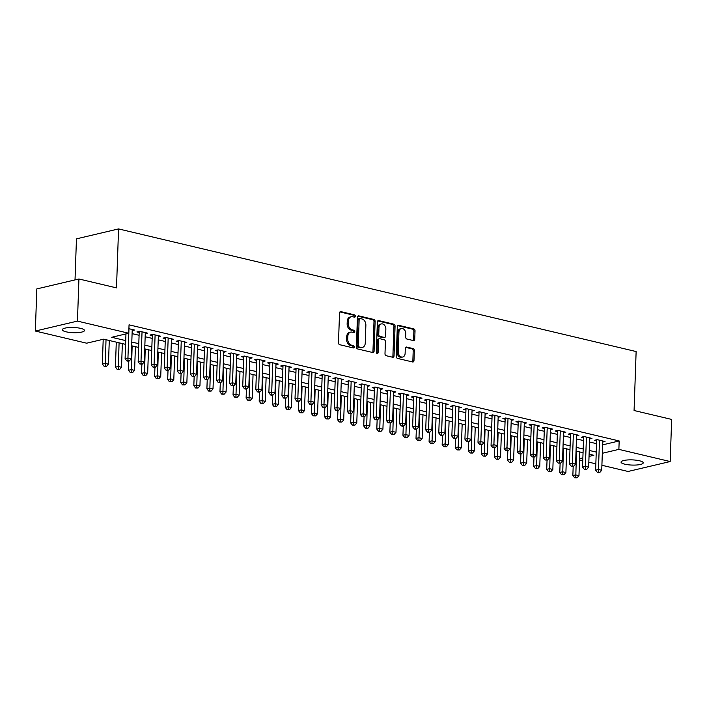 <?xml version="1.0" encoding="UTF-8"?>
<svg xmlns="http://www.w3.org/2000/svg" width="707" height="707" viewBox="0 0 707 707"><rect width="100%" height="100%" fill="white"/><g stroke="black" fill="none" stroke-linecap="round" stroke-linejoin="round"><path stroke-width="1.06" d="M355.356 316.223A1.193 0.884 76.7 0 0 354.499 314.854L340.862 311.628A1.706 1.255 76.7 0 0 340.421 311.628A1.706 1.255 76.7 0 0 339.528 312.98L338.485 342.745A1.706 1.255 76.7 0 0 339.714 344.707L353.341 347.932A1.193 0.884 76.7 0 0 353.42 345.617L351.662 345.202A5.444 4.021 76.7 0 1 347.738 338.936L347.826 336.452A5.444 4.021 76.7 0 1 350.681 332.122A5.444 4.021 76.7 0 1 352.113 332.131L353.88 332.555A1.193 0.884 76.7 0 0 353.96 330.24L352.192 329.815A5.444 4.021 76.7 0 1 348.277 323.559L348.365 321.075A5.444 4.021 76.7 0 1 351.22 316.745A5.444 4.021 76.7 0 1 352.652 316.754L354.419 317.169A1.193 0.884 76.7 0 0 355.356 316.223M354.057 317.09A1.193 0.884 76.7 0 0 353.359 315.128L339.908 311.937M352.979 347.844A1.193 0.884 76.7 0 0 352.289 345.882L350.522 345.467L351.662 345.202M353.518 332.467A1.193 0.884 76.7 0 0 352.82 330.505L351.061 330.089L352.192 329.815M624.855 464.199A11.1 2.598 2 0 1 621.046 462.095A11.1 2.598 2 0 1 627.577 459.957A11.1 2.598 2 0 1 639.42 460.761A11.1 2.598 2 0 1 643.229 462.864A11.1 2.598 2 0 1 636.689 464.994A11.1 2.598 2 0 1 624.855 464.199M66.113 331.813A11.1 2.598 2 0 1 62.304 329.709A11.1 2.598 2 0 1 68.835 327.58A11.1 2.598 2 0 1 80.678 328.375A11.1 2.598 2 0 1 84.486 330.487A11.1 2.598 2 0 1 77.947 332.617A11.1 2.598 2 0 1 66.113 331.813M413.392 340.571A1.706 1.255 76.7 0 0 413.842 340.571A1.706 1.255 76.7 0 0 414.735 339.219L415.027 330.867A1.706 1.255 76.7 0 0 413.798 328.905L398.66 325.317A1.706 1.255 76.7 0 0 398.209 325.317A1.706 1.255 76.7 0 0 397.316 326.669L396.282 356.443A1.706 1.255 76.7 0 0 397.502 358.396L412.641 361.984A1.706 1.255 76.7 0 0 413.091 361.984A1.706 1.255 76.7 0 0 413.984 360.632L414.337 350.548A1.706 1.255 76.7 0 0 413.109 348.586L406.631 347.049A1.706 1.255 76.7 0 0 406.189 347.049A1.706 1.255 76.7 0 0 405.297 348.401L405.12 353.403A4.551 3.358 76.7 0 1 402.734 357.026A4.551 3.358 76.7 0 1 398.253 351.777L398.942 332.184A4.551 3.358 76.7 0 1 401.329 328.561A4.551 3.358 76.7 0 1 405.8 333.81L405.685 337.071A1.706 1.255 76.7 0 0 406.914 339.033L413.392 340.571M125.599 344.353L103.717 339.166L86.652 343.195L35.35 331.044L36.817 288.916L78.928 278.982L116.505 287.882L118.564 228.918L636.132 351.547L634.073 410.511L671.65 419.419L670.183 461.538L628.072 471.472L601.904 465.268M78.928 278.982L77.452 321.102L128.754 333.253L111.688 337.283L125.731 340.615M602.62 444.862L619.173 440.956L129.045 324.831L128.754 333.253M619.173 440.956L618.881 449.378L670.183 461.538M375.125 321.411A1.706 1.255 76.7 0 0 373.897 319.458L358.767 315.87A1.706 1.255 76.7 0 0 358.316 315.861A1.706 1.255 76.7 0 0 357.424 317.222L356.381 346.987A1.706 1.255 76.7 0 0 357.609 348.94L372.748 352.528A1.706 1.255 76.7 0 0 373.199 352.537A1.706 1.255 76.7 0 0 374.083 351.185L375.125 321.411L373.985 321.685A1.706 1.255 76.7 0 0 372.766 319.723L357.804 316.179M378.713 320.598L393.852 324.177A1.706 1.255 76.7 0 1 395.072 326.139L394.038 355.904A1.706 1.255 76.7 0 1 393.145 357.256A1.706 1.255 76.7 0 1 392.694 357.256L386.216 355.718A1.706 1.255 76.7 0 1 384.988 353.765L385.412 341.693A1.706 1.255 76.7 0 0 384.184 339.731L379.889 338.715A1.706 1.255 76.7 0 0 379.438 338.715A1.706 1.255 76.7 0 0 378.545 340.067L378.112 352.634A1.193 0.884 76.7 0 1 376.318 352.21L377.37 321.941A1.706 1.255 76.7 0 1 378.263 320.589A1.706 1.255 76.7 0 1 378.713 320.598L377.865 320.792M132.2 330.584L134.524 330.028L128.913 328.702M145.271 333.677L147.595 333.13L139.747 331.274L136.902 331.945L139.191 332.484M158.333 336.771L160.666 336.223L152.818 334.367L149.972 335.038L152.261 335.578M171.403 339.873L173.728 339.325L165.889 337.46L163.043 338.132L165.332 338.68M184.474 342.966L186.798 342.418L178.959 340.562L176.114 341.234L178.403 341.773M197.545 346.068L199.869 345.511L192.03 343.655L189.184 344.327L191.473 344.875M210.615 349.161L212.94 348.613L205.101 346.757L202.255 347.429L204.544 347.968M223.686 352.254L226.01 351.706L218.171 349.85L215.326 350.522L217.615 351.061M236.757 355.356L239.081 354.808L231.242 352.943L228.396 353.615L230.685 354.163M249.827 358.449L252.152 357.901L244.313 356.045L241.467 356.717L243.756 357.256M262.898 361.551L265.222 360.994L257.383 359.138L254.538 359.81L256.827 360.358M275.969 364.644L278.293 364.096L270.454 362.24L267.608 362.912L269.888 363.451M289.039 367.737L291.364 367.189L283.516 365.333L280.679 366.005L282.959 366.544M302.11 370.839L304.434 370.291L296.587 368.427L293.741 369.098L296.03 369.646M315.181 373.932L317.505 373.384L309.657 371.529L306.811 372.2L309.1 372.739M328.242 377.034L330.576 376.478L322.728 374.622L319.882 375.293L322.171 375.832M341.313 380.127L343.646 379.579L335.798 377.724L332.953 378.395L335.242 378.934M354.384 383.221L356.708 382.673L348.869 380.817L346.023 381.488L348.312 382.027M367.454 386.322L369.779 385.775L361.94 383.91L359.094 384.581L361.383 385.129M380.525 389.416L382.849 388.868L375.01 387.012L372.165 387.683L374.454 388.223M393.596 392.518L395.92 391.961L388.081 390.105L385.235 390.777L387.524 391.316M406.666 395.611L408.991 395.063L401.152 393.207L398.306 393.879L400.595 394.418M419.737 398.704L422.061 398.156L414.222 396.3L411.377 396.972L413.666 397.511M432.808 401.806L435.132 401.258L427.293 399.393L424.447 400.065L426.736 400.613M445.878 404.899L448.203 404.351L440.364 402.495L437.518 403.167L439.798 403.706M458.949 408.001L461.273 407.444L453.426 405.588L450.589 406.26L452.869 406.799M472.02 411.094L474.344 410.546L466.496 408.69L463.651 409.362L465.94 409.901M485.09 414.187L487.415 413.639L479.567 411.783L476.721 412.455L479.01 412.994M498.152 417.289L500.485 416.741L492.638 414.876L489.792 415.548L492.081 416.096M511.223 420.382L513.556 419.834L505.708 417.978L502.863 418.65L505.152 419.189M524.294 423.475L526.618 422.927L518.779 421.072L515.933 421.743L518.222 422.282M537.364 426.577L539.688 426.029L531.85 424.173L529.004 424.845L531.293 425.384M550.435 429.67L552.759 429.122L544.92 427.267L542.075 427.938L544.363 428.477M563.506 432.772L565.83 432.224L557.991 430.36L555.145 431.031L557.434 431.579M576.576 435.865L578.9 435.318L571.062 433.462L568.216 434.133L570.505 434.672M589.647 438.959L591.971 438.411L584.132 436.555L581.287 437.226L583.575 437.766M132.094 333.624L139.093 335.286M145.156 336.726L152.164 338.379M158.227 339.82L165.235 341.481M171.297 342.913L178.305 344.574M184.368 346.015L191.376 347.676M197.439 349.108L204.447 350.769M210.509 352.21L217.517 353.862M223.58 355.303L230.588 356.964M236.651 358.396L243.659 360.057M249.721 361.498L256.721 363.159M262.792 364.591L269.791 366.253M275.863 367.693L282.862 369.346M288.933 370.786L295.933 372.448M302.004 373.879L309.003 375.541M315.075 376.981L322.074 378.643M328.136 380.074L335.145 381.736M341.207 383.176L348.215 384.829M354.278 386.269L361.286 387.931M367.348 389.363L374.357 391.024M380.419 392.465L387.427 394.126M393.49 395.558L400.498 397.219M406.56 398.66L413.568 400.312M419.631 401.753L426.63 403.414M432.702 404.846L439.701 406.507M445.772 407.948L452.772 409.609M458.843 411.041L465.842 412.702M471.914 414.143L478.913 415.796M484.984 417.236L491.984 418.898M498.046 420.329L505.054 421.991M511.117 423.431L518.125 425.093M524.187 426.524L531.196 428.186M537.258 429.626L544.266 431.279M550.329 432.719L557.337 434.381M563.399 435.812L570.408 437.474M576.47 438.914L583.478 440.576M589.541 442.008L596.54 443.669M602.717 442.061L605.042 441.513L597.203 439.657L594.357 440.328L596.646 440.868M118.564 228.918L76.453 238.851L75.022 279.901M35.35 331.044L77.452 321.102M595.842 463.836L588.834 462.175M582.771 460.734L579.519 459.965M589.037 456.422L593.845 455.29L589.117 454.168M583.045 452.736L576.046 451.075M569.983 449.634L562.975 447.973M556.913 446.541L549.905 444.88M543.842 443.439L536.834 441.787M530.771 440.346L523.763 438.685M517.701 437.253L510.693 435.592M504.63 434.151L497.622 432.49M491.559 431.058L484.551 429.396M478.489 427.956L471.489 426.303M465.418 424.863L458.419 423.201M452.347 421.77L445.348 420.108M439.277 418.668L432.277 417.006M426.206 415.575L419.207 413.913M413.135 412.473L406.136 410.82M400.074 409.38L393.065 407.718M387.003 406.286L379.995 404.625M373.932 403.184L366.924 401.523M360.862 400.091L353.853 398.43M347.791 396.989L340.783 395.337M334.72 393.896L327.712 392.235M321.65 390.803L314.642 389.142M308.579 387.701L301.58 386.04M295.508 384.608L288.509 382.947M282.438 381.506L275.438 379.853M269.367 378.413L262.368 376.751M256.296 375.32L249.297 373.658M243.226 372.218L236.226 370.556M230.164 369.125L223.156 367.463M217.093 366.023L210.085 364.37M204.023 362.93L197.014 361.268M190.952 359.836L183.944 358.175M177.881 356.735L170.873 355.073M164.811 353.641L157.802 351.98M151.74 350.539L144.732 348.887M138.669 347.446L131.67 345.785M579.563 458.657L582.868 457.88M602.329 453.284L618.881 449.378M131.794 342.047L138.802 343.708M144.864 345.149L151.872 346.81M157.935 348.242L164.943 349.903M171.006 351.344L178.014 352.996M184.076 354.437L191.084 356.098M197.147 357.53L204.146 359.191M210.218 360.632L217.217 362.293M223.288 363.725L230.288 365.386M236.359 366.827L243.358 368.48M249.43 369.92L256.429 371.582M262.5 373.013L269.5 374.675M275.562 376.115L282.57 377.777M288.633 379.208L295.641 380.87M301.703 382.31L308.712 383.963M314.774 385.403L321.782 387.065M327.845 388.497L334.853 390.158M340.915 391.598L347.924 393.26M353.986 394.692L360.994 396.353M367.057 397.794L374.056 399.446M380.127 400.887L387.127 402.548M393.198 403.98L400.197 405.641M406.269 407.082L413.268 408.743M419.339 410.175L426.339 411.836M432.41 413.277L439.409 414.929M445.472 416.37L452.48 418.031M458.543 419.463L465.551 421.125M471.613 422.565L478.621 424.227M484.684 425.658L491.692 427.32M497.755 428.76L504.763 430.413M510.825 431.853L517.833 433.515M523.896 434.946L530.904 436.608M536.966 438.048L543.966 439.71M550.037 441.141L557.036 442.803M563.108 444.243L570.107 445.896M576.178 447.337L583.178 448.998M589.249 450.43L596.248 452.091M351.22 316.745L350.08 317.019A5.444 4.021 76.7 0 0 347.225 321.34L348.365 321.075M351.061 330.089A5.444 4.021 76.7 0 1 347.137 323.824L347.225 321.34M350.681 332.122L349.541 332.396A5.444 4.021 76.7 0 0 346.686 336.726L347.826 336.452M350.522 345.467A5.444 4.021 76.7 0 1 346.598 339.201L346.686 336.726M372.571 352.493A1.706 1.255 76.7 0 0 372.951 351.45L373.985 321.685M360.093 318.521A1.193 0.884 76.7 0 0 359.156 319.467L358.246 345.59A1.193 0.884 76.7 0 0 359.103 346.96L360.959 347.402A5.444 4.021 76.7 0 0 362.399 347.411A5.444 4.021 76.7 0 0 365.254 343.081L365.873 325.22A5.444 4.021 76.7 0 0 361.957 318.954L360.093 318.521M358.953 318.786A1.193 0.884 76.7 0 0 358.016 319.732L359.156 319.467M362.399 347.411L361.259 347.685A5.444 4.021 76.7 0 1 359.819 347.676L357.963 347.234A1.193 0.884 76.7 0 1 357.106 345.864L358.016 319.732M377.75 320.907L392.712 324.451L393.852 324.177M392.518 357.212A1.706 1.255 76.7 0 0 392.898 356.178L393.94 326.404A1.706 1.255 76.7 0 0 392.712 324.451M379.438 338.715L378.307 338.98A1.706 1.255 76.7 0 0 377.414 340.332L376.972 352.899L378.112 352.634M376.849 353.42A1.193 0.884 76.7 0 0 376.972 352.899M385.854 329.162A4.551 3.358 76.7 0 0 381.373 323.921A4.551 3.358 76.7 0 0 378.987 327.535L378.749 334.446A1.706 1.255 76.7 0 0 379.968 336.399L384.272 337.416A1.706 1.255 76.7 0 0 384.714 337.425A1.706 1.255 76.7 0 0 385.607 336.072L385.854 329.162M381.373 323.921L380.233 324.186A4.551 3.358 76.7 0 0 377.847 327.809L378.987 327.535M384.714 337.425L383.583 337.69A1.706 1.255 76.7 0 1 383.132 337.69L378.837 336.665A1.706 1.255 76.7 0 1 377.609 334.711L377.847 327.809M401.329 328.561L400.189 328.835A4.551 3.358 76.7 0 0 397.802 332.449L398.942 332.184M402.734 357.026L401.594 357.291A4.551 3.358 76.7 0 1 397.113 352.051L397.802 332.449M412.473 361.94A1.706 1.255 76.7 0 0 412.844 360.906L413.197 350.813A1.706 1.255 76.7 0 0 411.978 348.86L405.668 347.367M413.215 340.527A1.706 1.255 76.7 0 0 413.595 339.484L413.887 331.132A1.706 1.255 76.7 0 0 412.658 329.179L397.696 325.635M103.204 339.289L102.338 364.078L105.184 363.407L108.454 364.176L109.276 340.482M106.015 339.705L105.237 366.023L104.097 366.297L106.545 366.341L105.237 366.023M108.454 364.176L106.545 366.341M104.097 366.297L102.338 364.078M125.961 333.916L125.095 358.705L127.94 358.034L128.966 328.72M127.994 360.658L126.853 360.923L128.161 361.233L129.301 360.968L127.994 360.658L127.94 358.034L131.21 358.803L132.236 329.489M125.095 358.705L126.853 360.923M129.301 360.968L131.21 358.803M116.284 342.144L115.409 367.172L118.255 366.5L121.524 367.278L122.346 343.575M119.085 342.807L118.308 369.125L117.168 369.39L119.616 369.434L118.308 369.125M121.524 367.278L119.616 369.434M117.168 369.39L115.409 367.172M128.798 361.083L128.48 370.265L131.325 369.593L134.595 370.371L135.417 346.677M132.147 345.9L131.378 372.218L130.238 372.492L132.677 372.527L131.378 372.218M134.595 370.371L132.677 372.527M130.238 372.492L128.48 370.265M141.868 364.185L141.55 373.367L144.396 372.695L147.666 373.464L148.488 349.771M145.218 349.002L144.44 375.32L143.309 375.585L145.748 375.629L144.44 375.32M147.666 373.464L145.748 375.629M143.309 375.585L141.55 373.367M154.939 367.278L154.621 376.46L157.467 375.788L160.728 376.566L161.558 352.873M158.288 352.095L157.511 378.413L156.38 378.678L158.819 378.722L157.511 378.413M160.728 376.566L158.819 378.722M156.38 378.678L154.621 376.46M139.226 331.397L138.165 361.798L141.011 361.127L142.036 331.813M141.064 363.752L139.924 364.025L142.372 364.061L141.064 363.752L141.011 361.127L144.281 361.904L145.306 332.59M138.165 361.798L139.924 364.025M142.372 364.061L144.281 361.904M152.297 334.491L151.236 364.9L154.082 364.229L155.107 334.906M154.135 366.853L152.995 367.119L155.443 367.163L154.135 366.853L154.082 364.229L157.352 364.998L158.377 335.684M151.236 364.9L152.995 367.119M155.443 367.163L157.352 364.998M165.367 337.584L164.307 367.993L167.152 367.322L168.178 338.008M167.206 369.947L166.065 370.212L167.373 370.521L168.513 370.256L167.206 369.947L167.152 367.322L170.422 368.1L171.448 338.777M164.307 367.993L166.065 370.212M168.513 370.256L170.422 368.1M178.438 340.686L177.377 371.087L180.223 370.415L181.248 341.101M180.276 373.04L179.136 373.314L181.584 373.349L180.276 373.04L180.223 370.415L183.493 371.193L184.518 341.879M177.377 371.087L179.136 373.314M181.584 373.349L183.493 371.193M168.01 370.371L167.692 379.562L170.537 378.89L173.798 379.659L174.629 355.966M171.359 355.188L170.581 381.506L169.45 381.78L171.889 381.824L170.581 381.506M173.798 379.659L171.889 381.824M169.45 381.78L167.692 379.562M191.509 343.779L190.448 374.189L193.294 373.517L194.319 344.203M193.347 376.142L192.207 376.407L194.655 376.451L193.347 376.142L193.294 373.517L196.564 374.286L197.589 344.972M190.448 374.189L192.207 376.407M194.655 376.451L196.564 374.286M181.08 373.473L180.762 382.655L183.608 381.983L186.869 382.761L187.7 359.059M184.43 358.29L183.652 384.608L182.512 384.873L184.96 384.917L183.652 384.608M186.869 382.761L184.96 384.917M182.512 384.873L180.762 382.655M204.579 346.881L203.519 377.282L206.364 376.61L207.39 347.296M206.417 379.235L205.277 379.5L206.585 379.818L207.717 379.544L206.417 379.235L206.364 376.61L209.634 377.388L210.651 348.074M203.519 377.282L205.277 379.5M207.717 379.544L209.634 377.388M194.151 376.566L193.833 385.748L196.67 385.076L199.94 385.854L200.77 362.161M197.5 361.383L196.723 387.701L195.583 387.975L198.031 388.01L196.723 387.701M199.94 385.854L198.031 388.01M195.583 387.975L193.833 385.748M217.65 349.974L216.589 380.384L219.435 379.712L220.46 350.389M219.479 382.337L218.348 382.602L220.787 382.646L219.479 382.337L219.435 379.712L222.705 380.481L223.721 351.167M216.589 380.384L218.348 382.602M220.787 382.646L222.705 380.481M207.222 379.668L206.904 388.85L209.74 388.178L213.01 388.947L213.841 365.254M210.571 364.485L209.793 390.803L208.653 391.068L211.101 391.112L209.793 390.803M213.01 388.947L211.101 391.112M208.653 391.068L206.904 388.85M230.721 353.067L229.66 383.477L232.506 382.805L233.531 353.491M232.55 385.43L231.419 385.695L233.858 385.739L232.55 385.43L232.506 382.805L235.767 383.583L236.792 354.26M229.66 383.477L231.419 385.695M233.858 385.739L235.767 383.583M220.292 382.761L219.965 391.943L222.811 391.271L226.081 392.049L226.912 368.356M223.642 367.578L222.864 393.896L221.724 394.161L224.172 394.206L222.864 393.896M226.081 392.049L224.172 394.206M221.724 394.161L219.965 391.943M233.363 385.854L233.036 395.045L235.882 394.373L239.152 395.142L239.982 371.449M236.712 370.671L235.935 396.989L234.795 397.263L237.243 397.299L235.935 396.989M239.152 395.142L237.243 397.299M234.795 397.263L233.036 395.045M246.434 388.956L246.107 398.138L248.952 397.467L252.222 398.244L253.053 374.542M249.783 373.773L249.005 400.091L247.865 400.356L250.313 400.401L249.005 400.091M252.222 398.244L250.313 400.401M247.865 400.356L246.107 398.138M259.496 392.049L259.177 401.231L262.023 400.56L265.293 401.337L266.115 377.644M262.854 376.866L262.076 403.184L260.936 403.458L263.384 403.494L262.076 403.184M265.293 401.337L263.384 403.494M260.936 403.458L259.177 401.231M272.566 395.151L272.248 404.333L275.094 403.662L278.364 404.431L279.185 380.737M275.924 379.968L275.147 406.286L274.007 406.552L276.455 406.596L275.147 406.286M278.364 404.431L276.455 406.596M274.007 406.552L272.248 404.333M285.637 398.244L285.319 407.426L288.164 406.755L291.434 407.532L292.256 383.839M288.995 383.061L288.217 409.38L287.077 409.645L289.525 409.689L288.217 409.38M291.434 407.532L289.525 409.689M287.077 409.645L285.319 407.426M298.708 401.337L298.389 410.52L301.235 409.857L304.505 410.626L305.327 386.932M302.066 386.155L301.288 412.473L300.148 412.747L302.587 412.782L301.288 412.473M304.505 410.626L302.587 412.782M300.148 412.747L298.389 410.52M311.778 404.439L311.46 413.622L314.306 412.95L317.576 413.728L318.397 390.025M315.128 389.257L314.359 415.575L313.219 415.84L315.658 415.884L314.359 415.575M317.576 413.728L315.658 415.884M313.219 415.84L311.46 413.622M324.849 407.532L324.531 416.715L327.376 416.043L330.637 416.821L331.468 393.127M328.198 392.35L327.421 418.668L326.289 418.942L328.728 418.977L327.421 418.668M330.637 416.821L328.728 418.977M326.289 418.942L324.531 416.715M337.919 410.626L337.601 419.817L340.447 419.145L343.708 419.914L344.539 396.22M341.269 395.452L340.491 421.77L339.36 422.035L341.799 422.079L340.491 421.77M343.708 419.914L341.799 422.079M339.36 422.035L337.601 419.817M350.99 413.728L350.672 422.91L353.518 422.238L356.779 423.016L357.609 399.322M354.34 398.545L353.562 424.863L352.431 425.128L354.87 425.172L353.562 424.863M356.779 423.016L354.87 425.172M352.431 425.128L350.672 422.91M364.061 416.821L363.743 426.003L366.588 425.331L369.849 426.109L370.68 402.416M367.41 401.638L366.633 427.956L365.492 428.23L367.94 428.265L366.633 427.956M369.849 426.109L367.94 428.265M365.492 428.23L363.743 426.003M243.791 356.169L242.731 386.57L245.576 385.898L246.593 356.584M245.621 388.523L244.489 388.797L245.789 389.106L246.929 388.832L245.621 388.523L245.576 385.898L248.837 386.676L249.863 357.362M242.731 386.57L244.489 388.797M246.929 388.832L248.837 386.676M256.862 359.262L255.801 389.672L258.647 389L259.663 359.686M258.691 391.625L257.56 391.89L258.859 392.199L259.999 391.934L258.691 391.625L258.647 389L261.908 389.769L262.933 360.455M255.801 389.672L257.56 391.89M259.999 391.934L261.908 389.769M269.933 362.355L268.872 392.765L271.718 392.093L272.734 362.779M271.762 394.718L270.622 394.983L271.93 395.301L273.07 395.027L271.762 394.718L271.718 392.093L274.979 392.871L276.004 363.557M268.872 392.765L270.622 394.983M273.07 395.027L274.979 392.871M283.003 365.457L281.943 395.867L284.78 395.195L285.805 365.873M284.833 397.811L283.693 398.085L286.141 398.129L284.833 397.811L284.78 395.195L288.049 395.964L289.075 366.65M281.943 395.867L283.693 398.085M286.141 398.129L288.049 395.964M296.074 368.55L295.005 398.96L297.85 398.288L298.875 368.974M297.903 400.913L296.763 401.178L298.071 401.488L299.211 401.223L297.903 400.913L297.85 398.288L301.12 399.066L302.145 369.743M295.005 398.96L296.763 401.178M299.211 401.223L301.12 399.066M309.145 371.652L308.075 402.053L310.921 401.382L311.946 372.068M310.974 404.006L309.834 404.28L311.142 404.59L312.282 404.316L310.974 404.006L310.921 401.382L314.191 402.159L315.216 372.845M308.075 402.053L309.834 404.28M312.282 404.316L314.191 402.159M322.206 374.745L321.146 405.155L323.992 404.484L325.017 375.17M324.045 407.108L322.905 407.373L324.213 407.683L325.353 407.418L324.045 407.108L323.992 404.484L327.261 405.252L328.287 375.938M321.146 405.155L322.905 407.373M325.353 407.418L327.261 405.252M335.277 377.838L334.217 408.248L337.062 407.577L338.087 378.263M337.115 410.201L335.975 410.467L337.283 410.785L338.423 410.511L337.115 410.201L337.062 407.577L340.332 408.354L341.357 379.04M334.217 408.248L335.975 410.467M338.423 410.511L340.332 408.354M348.348 380.94L347.287 411.35L350.133 410.679L351.158 381.356M350.186 413.295L349.046 413.568L351.494 413.613L350.186 413.295L350.133 410.679L353.403 411.447L354.428 382.133M347.287 411.35L349.046 413.568M351.494 413.613L353.403 411.447M361.418 384.034L360.358 414.443L363.204 413.772L364.229 384.458M363.257 416.396L362.117 416.662L364.565 416.706L363.257 416.396L363.204 413.772L366.473 414.549L367.499 385.227M360.358 414.443L362.117 416.662M364.565 416.706L366.473 414.549M374.489 387.136L373.429 417.537L376.274 416.865L377.299 387.551M376.327 419.49L375.187 419.764L377.626 419.799L376.327 419.49L376.274 416.865L379.544 417.643L380.56 388.329M373.429 417.537L375.187 419.764M377.626 419.799L379.544 417.643M387.56 390.229L386.499 420.638L389.345 419.967L390.37 390.653M389.398 422.592L388.258 422.857L390.697 422.901L389.398 422.592L389.345 419.967L392.615 420.736L393.631 391.422M386.499 420.638L388.258 422.857M390.697 422.901L392.615 420.736M377.131 419.923L376.813 429.105L379.65 428.433L382.92 429.202L383.751 405.509M380.481 404.74L379.703 431.058L378.563 431.323L381.011 431.367L379.703 431.058M382.92 429.202L381.011 431.367M378.563 431.323L376.813 429.105M390.202 423.016L389.875 432.198L392.721 431.526L395.991 432.304L396.821 408.611M393.552 407.833L392.774 434.151L391.634 434.425L394.082 434.46L392.774 434.151M395.991 432.304L394.082 434.46M391.634 434.425L389.875 432.198M403.273 426.109L402.946 435.3L405.791 434.628L409.061 435.397L409.892 411.704M406.622 410.935L405.845 437.253L404.704 437.518L407.152 437.562L405.845 437.253M409.061 435.397L407.152 437.562M404.704 437.518L402.946 435.3M416.343 429.211L416.016 438.393L418.862 437.721L422.132 438.499L422.963 414.806M419.693 414.028L418.915 440.346L417.775 440.611L420.223 440.655L418.915 440.346M422.132 438.499L420.223 440.655M417.775 440.611L416.016 438.393M400.63 393.322L399.57 423.732L402.416 423.06L403.441 393.746M402.46 425.685L401.329 425.95L402.637 426.259L403.768 425.994L402.46 425.685L402.416 423.06L405.677 423.838L406.702 394.524M399.57 423.732L401.329 425.95M403.768 425.994L405.677 423.838M413.701 396.424L412.641 426.834L415.486 426.162L416.511 396.839M415.53 428.778L414.399 429.052L415.698 429.361L416.838 429.087L415.53 428.778L415.486 426.162L418.747 426.931L419.772 397.617M412.641 426.834L414.399 429.052M416.838 429.087L418.747 426.931M426.772 399.517L425.711 429.927L428.557 429.255L429.573 399.941M428.601 431.88L427.47 432.145L428.769 432.454L429.909 432.189L428.601 431.88L428.557 429.255L431.818 430.033L432.843 400.71M425.711 429.927L427.47 432.145M429.909 432.189L431.818 430.033M439.842 402.619L438.782 433.02L441.628 432.348L442.644 403.034M441.672 434.973L440.532 435.247L441.84 435.556L442.98 435.282L441.672 434.973L441.628 432.348L444.889 433.126L445.914 403.812M438.782 433.02L440.532 435.247M442.98 435.282L444.889 433.126M429.414 432.304L429.087 441.486L431.933 440.815L435.203 441.592L436.025 417.899M432.764 417.121L431.986 443.439L430.846 443.713L433.294 443.749L431.986 443.439M435.203 441.592L433.294 443.749M430.846 443.713L429.087 441.486M452.913 405.712L451.853 436.122L454.689 435.45L455.715 406.127M454.742 438.075L453.602 438.34L456.05 438.384L454.742 438.075L454.689 435.45L457.959 436.219L458.984 406.905M451.853 436.122L453.602 438.34M456.05 438.384L457.959 436.219M442.476 435.406L442.158 444.588L445.003 443.916L448.273 444.685L449.095 420.992M445.834 420.223L445.057 446.541L443.916 446.806L446.364 446.851L445.057 446.541M448.273 444.685L446.364 446.851M443.916 446.806L442.158 444.588M465.984 408.805L464.914 439.215L467.76 438.543L468.785 409.229M467.813 441.168L466.673 441.433L469.121 441.477L467.813 441.168L467.76 438.543L471.03 439.321L472.055 409.998M464.914 439.215L466.673 441.433M469.121 441.477L471.03 439.321M455.547 438.499L455.228 447.681L458.074 447.01L461.344 447.787L462.166 424.094M458.905 423.316L458.127 449.634L456.987 449.908L459.435 449.944L458.127 449.634M461.344 447.787L459.435 449.944M456.987 449.908L455.228 447.681M479.054 411.907L477.985 442.308L480.831 441.645L481.856 412.322M480.884 444.261L479.744 444.535L482.192 444.57L480.884 444.261L480.831 441.645L484.101 442.414L485.126 413.1M477.985 442.308L479.744 444.535M482.192 444.57L484.101 442.414M468.617 441.592L468.299 450.783L471.145 450.112L474.415 450.88L475.237 427.187M471.976 426.418L471.198 452.736L470.058 453.001L472.497 453.046L471.198 452.736M474.415 450.88L472.497 453.046M470.058 453.001L468.299 450.783M492.116 415L491.056 445.41L493.901 444.738L494.927 415.424M493.954 447.363L492.814 447.628L495.262 447.672L493.954 447.363L493.901 444.738L497.171 445.516L498.196 416.193M491.056 445.41L492.814 447.628M495.262 447.672L497.171 445.516M481.688 444.694L481.37 453.876L484.215 453.205L487.485 453.982L488.307 430.289M485.037 429.511L484.268 455.829L483.128 456.095L485.568 456.139L484.268 455.829M487.485 453.982L485.568 456.139M483.128 456.095L481.37 453.876M505.187 418.102L504.126 448.503L506.972 447.831L507.997 418.517M507.025 450.456L505.885 450.73L508.333 450.766L507.025 450.456L506.972 447.831L510.242 448.609L511.267 419.295M504.126 448.503L505.885 450.73M508.333 450.766L510.242 448.609M494.759 447.787L494.44 456.969L497.286 456.298L500.547 457.076L501.378 433.382M498.108 432.604L497.33 458.923L496.199 459.197L498.638 459.232L497.33 458.923M500.547 457.076L498.638 459.232M496.199 459.197L494.44 456.969M518.258 421.195L517.197 451.605L520.043 450.933L521.068 421.611M520.096 453.558L518.956 453.823L521.404 453.867L520.096 453.558L520.043 450.933L523.313 451.702L524.338 422.388M517.197 451.605L518.956 453.823M521.404 453.867L523.313 451.702M507.829 450.889L507.511 460.071L510.357 459.4L513.618 460.169L514.449 436.475M511.179 435.706L510.401 462.024L509.27 462.29L511.709 462.334L510.401 462.024M513.618 460.169L511.709 462.334M509.27 462.29L507.511 460.071M531.328 424.288L530.268 454.698L533.113 454.027L534.139 424.713M533.166 456.651L532.026 456.916L534.474 456.961L533.166 456.651L533.113 454.027L536.383 454.804L537.408 425.481M530.268 454.698L532.026 456.916M534.474 456.961L536.383 454.804M520.9 453.982L520.582 463.165L523.427 462.493L526.688 463.271L527.519 439.577M524.249 438.8L523.472 465.118L522.34 465.392L524.78 465.427L523.472 465.118M526.688 463.271L524.78 465.427M522.34 465.392L520.582 463.165M544.399 427.39L543.338 457.791L546.184 457.129L547.209 427.806M546.237 459.744L545.097 460.018L547.545 460.054L546.237 459.744L546.184 457.129L549.454 457.897L550.47 428.583M543.338 457.791L545.097 460.018M547.545 460.054L549.454 457.897M533.971 457.076L533.652 466.267L536.498 465.595L539.759 466.364L540.59 442.67M537.32 441.902L536.542 468.22L535.402 468.485L537.85 468.529L536.542 468.22M539.759 466.364L537.85 468.529M535.402 468.485L533.652 466.267M557.469 430.483L556.409 460.893L559.255 460.222L560.28 430.908M559.308 462.846L558.168 463.112L560.607 463.156L559.308 462.846L559.255 460.222L562.525 460.999L563.541 431.677M556.409 460.893L558.168 463.112M560.607 463.156L562.525 460.999M547.041 460.177L546.723 469.36L549.56 468.688L552.83 469.466L553.661 445.772M550.391 444.995L549.613 471.313L548.473 471.578L550.921 471.622L549.613 471.313M552.83 469.466L550.921 471.622M548.473 471.578L546.723 469.36M570.54 433.585L569.48 463.986L572.325 463.315L573.35 434.001M572.37 465.94L571.238 466.213L573.677 466.249L572.37 465.94L572.325 463.315L575.595 464.092L576.612 434.778M569.48 463.986L571.238 466.213M573.677 466.249L575.595 464.092M560.112 463.271L559.785 472.453L562.631 471.781L565.9 472.559L566.731 448.865M563.461 448.088L562.684 474.406L561.544 474.68L563.992 474.715L562.684 474.406M565.9 472.559L563.992 474.715M561.544 474.68L559.785 472.453M583.611 436.679L582.55 467.088L585.396 466.417L586.421 437.094M585.44 469.041L584.309 469.307L586.748 469.351L585.44 469.041L585.396 466.417L588.657 467.186L589.682 437.872M582.55 467.088L584.309 469.307M586.748 469.351L588.657 467.186M573.183 466.373L572.856 475.555L575.701 474.883L578.971 475.652L579.802 451.959M576.532 451.19L575.754 477.508L574.614 477.773L577.062 477.817L575.754 477.508M578.971 475.652L577.062 477.817M574.614 477.773L572.856 475.555M596.681 439.772L595.621 470.182L598.467 469.51L599.483 440.196M598.511 472.135L597.38 472.4L598.679 472.709L599.819 472.444L598.511 472.135L598.467 469.51L601.728 470.288L602.753 440.965M595.621 470.182L597.38 472.4M599.819 472.444L601.728 470.288M353.359 315.128L354.499 314.854M352.289 345.882L353.42 345.617M352.82 330.505L353.96 330.24M347.137 323.824L348.277 323.559M346.598 339.201L347.738 338.936M340.014 311.831L340.862 311.628M372.951 351.45L374.083 351.185M357.91 316.064L358.767 315.87M372.766 319.723L373.897 319.458M357.106 345.864L358.246 345.59M357.963 347.234L359.103 346.96M359.819 347.676L360.959 347.402M393.94 326.404L395.072 326.139M392.898 356.178L394.038 355.904M377.414 340.332L378.545 340.067M377.609 334.711L378.749 334.446M378.837 336.665L379.968 336.399M383.132 337.69L384.272 337.416M397.113 352.051L398.253 351.777M405.783 347.252L406.631 347.049M411.978 348.86L413.109 348.586M413.197 350.813L414.337 350.548M412.844 360.906L413.984 360.632M397.811 325.52L398.66 325.317M412.658 329.179L413.798 328.905M413.887 331.132L415.027 330.867M413.595 339.484L414.735 339.219M358.643 318.786L359.783 318.512"/></g></svg>
